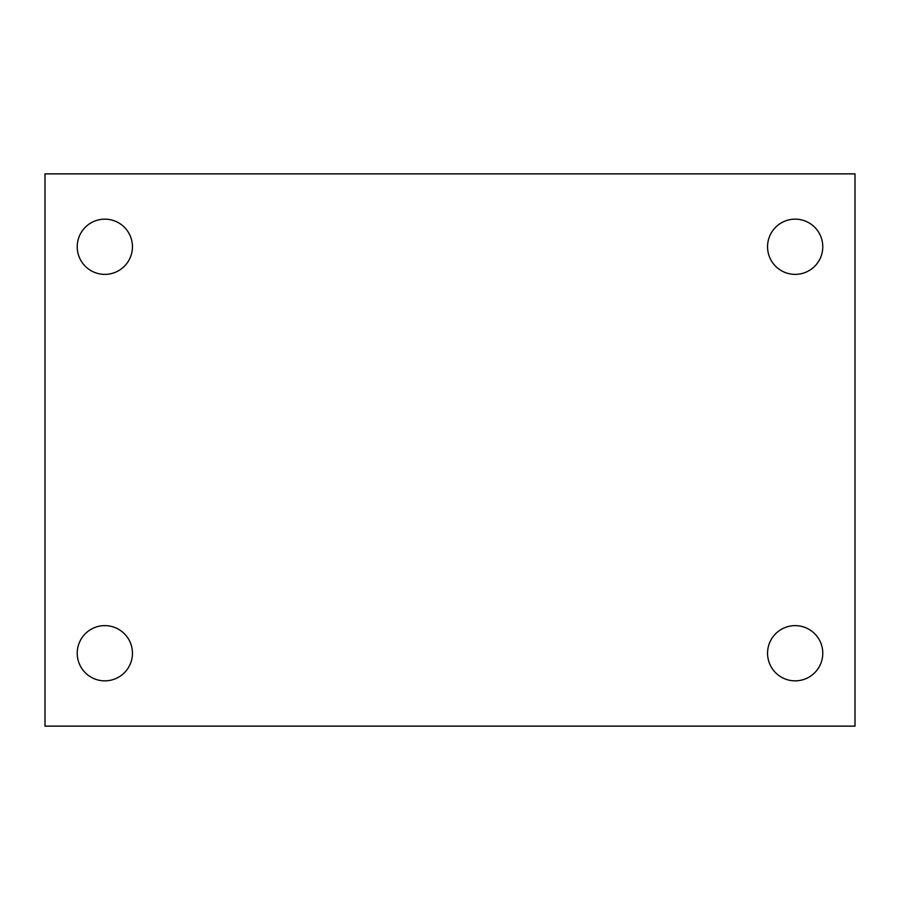 <?xml version="1.0" encoding="UTF-8"?>
<svg xmlns="http://www.w3.org/2000/svg" width="900" height="900" viewBox="0 0 900 900"><rect width="100%" height="100%" fill="white"/><g stroke="black" fill="none" stroke-linecap="round" stroke-linejoin="round"><path stroke-width="1.35" d="M45 173.869L855 173.869L855 726.131L45 726.131L45 173.869M104.828 625.624A27.619 27.619 0 0 1 132.446 653.231A27.619 27.619 0 0 1 104.828 680.85A27.619 27.619 0 0 1 77.22 653.231A27.619 27.619 0 0 1 104.828 625.624M795.173 625.624A27.619 27.619 0 0 1 822.78 653.231A27.619 27.619 0 0 1 795.173 680.85A27.619 27.619 0 0 1 767.554 653.231A27.619 27.619 0 0 1 795.173 625.624M795.173 219.15A27.619 27.619 0 0 1 822.78 246.769A27.619 27.619 0 0 1 795.173 274.376A27.619 27.619 0 0 1 767.554 246.769A27.619 27.619 0 0 1 795.173 219.15M104.828 219.15A27.619 27.619 0 0 1 132.446 246.769A27.619 27.619 0 0 1 104.828 274.376A27.619 27.619 0 0 1 77.22 246.769A27.619 27.619 0 0 1 104.828 219.15"/></g></svg>
